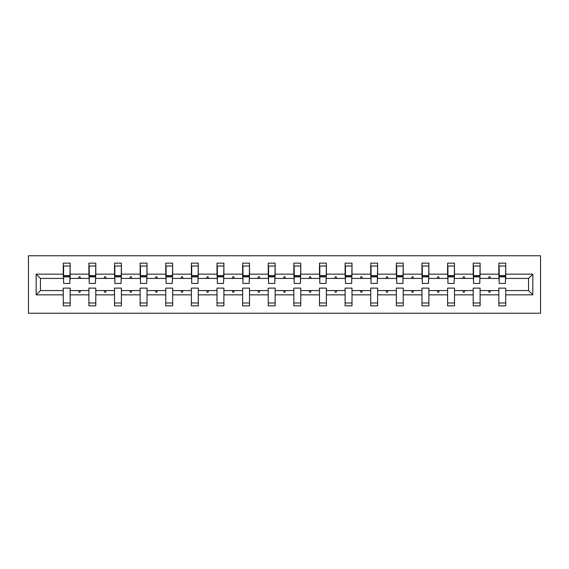 <?xml version="1.0" encoding="UTF-8"?>
<svg xmlns="http://www.w3.org/2000/svg" width="569" height="569" viewBox="0 0 569 569"><rect width="100%" height="100%" fill="white"/><g stroke="black" fill="none" stroke-linecap="round" stroke-linejoin="round"><path stroke-width="0.85" d="M28.45 313.242L540.55 313.242L540.55 255.758L28.45 255.758L28.45 313.242M532.833 294.849L528.558 290.574L528.558 278.426L532.833 274.151L532.833 294.849L505.734 294.849L505.734 288.113L498.835 288.113L498.835 290.574L480.108 290.574L480.108 288.113L473.209 288.113L473.209 290.574L454.489 290.574L454.489 288.113L447.59 288.113L447.59 290.574L428.87 290.574L428.87 288.113L421.97 288.113L421.97 290.574L403.243 290.574L403.243 288.113L396.344 288.113L396.344 290.574L377.624 290.574L377.624 288.113L370.725 288.113L370.725 290.574L352.005 290.574L352.005 288.113L345.106 288.113L345.106 290.574L326.378 290.574L326.378 288.113L319.486 288.113L319.486 290.574L300.759 290.574L300.759 288.113L293.86 288.113L293.86 290.574L275.14 290.574L275.14 288.113L268.241 288.113L268.241 290.574L249.514 290.574L249.514 288.113L242.622 288.113L242.622 290.574L223.894 290.574L223.894 288.113L216.995 288.113L216.995 290.574L198.275 290.574L198.275 288.113L191.376 288.113L191.376 290.574L172.656 290.574L172.656 288.113L165.757 288.113L165.757 290.574L147.03 290.574L147.03 288.113L140.13 288.113L140.13 290.574L121.41 290.574L121.41 288.113L114.511 288.113L114.511 290.574L95.791 290.574L95.791 288.113L88.892 288.113L88.892 290.574L70.165 290.574L70.165 305.852L63.266 305.852L63.266 290.574L40.442 290.574L36.167 294.849L36.167 274.151L40.442 278.426L40.442 290.574M505.734 294.849L505.734 305.852L498.835 305.852L498.835 290.574M528.558 278.426L505.734 278.426L505.734 263.148L498.835 263.148L498.835 274.151L480.108 274.151L479.781 280.887M499.162 280.887L498.835 274.151M498.835 294.849L480.108 294.849L480.108 305.852L473.209 305.852L473.209 290.574M480.108 274.151L480.108 263.148L473.209 263.148L473.209 274.151L454.489 274.151L454.162 280.887M473.543 280.887L473.209 274.151M473.209 294.849L454.489 294.849L454.489 305.852L447.59 305.852L447.59 290.574M454.489 274.151L454.489 263.148L447.59 263.148L447.59 274.151L428.87 274.151L428.535 280.887M447.917 280.887L447.59 274.151M447.59 294.849L428.87 294.849L428.87 305.852L421.97 305.852L421.97 290.574M428.87 274.151L428.87 263.148L421.97 263.148L421.97 274.151L403.243 274.151L402.916 280.887M422.298 280.887L421.97 274.151M421.97 294.849L403.243 294.849L403.243 305.852L396.344 305.852L396.344 290.574M403.243 274.151L403.243 263.148L396.344 263.148L396.344 274.151L377.624 274.151L377.297 280.887M396.678 280.887L396.344 274.151M396.344 294.849L377.624 294.849L377.624 305.852L370.725 305.852L370.725 290.574M377.624 274.151L377.624 263.148L370.725 263.148L370.725 274.151L352.005 274.151L351.678 280.887M371.052 280.887L370.725 274.151M370.725 294.849L352.005 294.849L352.005 305.852L345.106 305.852L345.106 290.574M352.005 274.151L352.005 263.148L345.106 263.148L345.106 274.151L326.378 274.151L326.051 280.887M345.433 280.887L345.106 274.151M345.106 294.849L326.378 294.849L326.378 305.852L319.486 305.852L319.486 290.574M326.378 274.151L326.378 263.148L319.486 263.148L319.486 274.151L300.759 274.151L300.432 280.887M319.814 280.887L319.486 274.151M319.486 294.849L300.759 294.849L300.759 305.852L293.86 305.852L293.86 290.574M300.759 274.151L300.759 263.148L293.86 263.148L293.86 274.151L275.14 274.151L274.813 280.887M294.187 280.887L293.86 274.151M293.86 294.849L275.14 294.849L275.14 305.852L268.241 305.852L268.241 290.574M275.14 274.151L275.14 263.148L268.241 263.148L268.241 274.151L249.514 274.151L249.186 280.887M268.568 280.887L268.241 274.151M268.241 294.849L249.514 294.849L249.514 305.852L242.622 305.852L242.622 290.574M249.514 274.151L249.514 263.148L242.622 263.148L242.622 274.151L223.894 274.151L223.567 280.887M242.949 280.887L242.622 274.151M242.622 294.849L223.894 294.849L223.894 305.852L216.995 305.852L216.995 290.574M223.894 274.151L223.894 263.148L216.995 263.148L216.995 274.151L198.275 274.151L197.948 280.887M217.322 280.887L216.995 274.151M216.995 294.849L198.275 294.849L198.275 305.852L191.376 305.852L191.376 290.574M198.275 274.151L198.275 263.148L191.376 263.148L191.376 274.151L172.656 274.151L172.322 280.887M191.703 280.887L191.376 274.151M191.376 294.849L172.656 294.849L172.656 305.852L165.757 305.852L165.757 290.574M172.656 274.151L172.656 263.148L165.757 263.148L165.757 274.151L147.03 274.151L146.702 280.887M166.084 280.887L165.757 274.151M165.757 294.849L147.03 294.849L147.03 305.852L140.13 305.852L140.13 290.574M147.03 274.151L147.03 263.148L140.13 263.148L140.13 274.151L121.41 274.151L121.083 280.887M140.465 280.887L140.13 274.151M140.13 294.849L121.41 294.849L121.41 305.852L114.511 305.852L114.511 290.574M121.41 274.151L121.41 263.148L114.511 263.148L114.511 274.151L95.791 274.151L95.457 280.887M114.838 280.887L114.511 274.151M114.511 294.849L95.791 294.849L95.791 305.852L88.892 305.852L88.892 290.574M95.791 274.151L95.791 263.148L88.892 263.148L88.892 274.151L70.165 274.151L70.165 263.148L63.266 263.148L63.266 274.151L36.167 274.151M89.219 280.887L88.892 274.151M70.165 290.574L70.165 288.113L63.266 288.113L63.266 290.574M63.6 280.887L63.266 274.151M505.734 278.426L505.4 280.887M480.108 294.849L480.108 290.574M454.489 294.849L454.489 290.574M428.87 294.849L428.87 290.574M403.243 294.849L403.243 290.574M377.624 294.849L377.624 290.574M352.005 294.849L352.005 290.574M326.378 294.849L326.378 290.574M300.759 294.849L300.759 290.574M275.14 294.849L275.14 290.574M249.514 294.849L249.514 290.574M223.894 294.849L223.894 290.574M198.275 294.849L198.275 290.574M172.656 294.849L172.656 290.574M147.03 294.849L147.03 290.574M121.41 294.849L121.41 290.574M95.791 294.849L95.791 290.574M532.833 274.151L505.734 274.151M88.892 294.849L70.165 294.849M63.266 294.849L36.167 294.849M488.465 278.426L490.478 278.426L489.881 276.783L489.063 276.783L488.465 278.426L480.108 278.426M498.835 278.426L490.478 278.426M488.465 290.574L489.063 292.217L489.881 292.217L490.478 290.574M462.839 278.426L464.859 278.426L464.261 276.783L463.436 276.783L462.839 278.426L454.489 278.426M473.209 278.426L464.859 278.426M462.839 290.574L463.436 292.217L464.261 292.217L464.859 290.574M437.22 278.426L439.24 278.426L438.642 276.783L437.817 276.783L437.22 278.426L428.87 278.426M447.59 278.426L439.24 278.426M437.22 290.574L437.817 292.217L438.642 292.217L439.24 290.574M411.6 278.426L413.613 278.426L413.016 276.783L412.198 276.783L411.6 278.426L403.243 278.426M421.97 278.426L413.613 278.426M411.6 290.574L412.198 292.217L413.016 292.217L413.613 290.574M385.974 278.426L387.994 278.426L387.397 276.783L386.579 276.783L385.974 278.426L377.624 278.426M396.344 278.426L387.994 278.426M385.974 290.574L386.579 292.217L387.397 292.217L387.994 290.574M360.355 278.426L362.375 278.426L361.777 276.783L360.952 276.783L360.355 278.426L352.005 278.426M370.725 278.426L362.375 278.426M360.355 290.574L360.952 292.217L361.777 292.217L362.375 290.574M334.736 278.426L336.748 278.426L336.151 276.783L335.333 276.783L334.736 278.426L326.378 278.426M345.106 278.426L336.748 278.426M334.736 290.574L335.333 292.217L336.151 292.217L336.748 290.574M309.116 278.426L311.129 278.426L310.532 276.783L309.714 276.783L309.116 278.426L300.759 278.426M319.486 278.426L311.129 278.426M309.116 290.574L309.714 292.217L310.532 292.217L311.129 290.574M283.49 278.426L285.51 278.426L284.913 276.783L284.087 276.783L283.49 278.426L275.14 278.426M293.86 278.426L285.51 278.426M283.49 290.574L284.087 292.217L284.913 292.217L285.51 290.574M257.871 278.426L259.884 278.426L259.286 276.783L258.468 276.783L257.871 278.426L249.514 278.426M268.241 278.426L259.884 278.426M257.871 290.574L258.468 292.217L259.286 292.217L259.884 290.574M232.252 278.426L234.264 278.426L233.667 276.783L232.849 276.783L232.252 278.426L223.894 278.426M242.622 278.426L234.264 278.426M232.252 290.574L232.849 292.217L233.667 292.217L234.264 290.574M206.625 278.426L208.645 278.426L208.048 276.783L207.223 276.783L206.625 278.426L198.275 278.426M216.995 278.426L208.645 278.426M206.625 290.574L207.223 292.217L208.048 292.217L208.645 290.574M181.006 278.426L183.026 278.426L182.421 276.783L181.603 276.783L181.006 278.426L172.656 278.426M191.376 278.426L183.026 278.426M181.006 290.574L181.603 292.217L182.421 292.217L183.026 290.574M155.387 278.426L157.4 278.426L156.802 276.783L155.984 276.783L155.387 278.426L147.03 278.426M165.757 278.426L157.4 278.426M155.387 290.574L155.984 292.217L156.802 292.217L157.4 290.574M129.76 278.426L131.78 278.426L131.183 276.783L130.358 276.783L129.76 278.426L121.41 278.426M140.13 278.426L131.78 278.426M129.76 290.574L130.358 292.217L131.183 292.217L131.78 290.574M104.141 278.426L106.161 278.426L105.564 276.783L104.739 276.783L104.141 278.426L95.791 278.426M114.511 278.426L106.161 278.426M104.141 290.574L104.739 292.217L105.564 292.217L106.161 290.574M78.522 278.426L80.535 278.426L79.937 276.783L79.119 276.783L78.522 278.426L70.165 278.426L70.165 274.151M88.892 278.426L80.535 278.426M78.522 290.574L79.119 292.217L79.937 292.217L80.535 290.574M70.165 278.426L69.838 280.887M63.266 278.426L40.442 278.426M528.558 290.574L505.734 290.574M63.6 276.861L63.6 266.022L70.165 266.022L69.838 283.433L63.6 283.433L63.6 276.861L69.838 276.861M63.266 302.978L70.165 302.978M89.219 276.861L89.219 266.022L95.791 266.022L95.457 283.433L89.219 283.433L89.219 276.861L95.457 276.861M88.892 302.978L95.791 302.978M114.838 276.861L114.838 266.022L121.41 266.022L121.083 283.433L114.838 283.433L114.838 276.861L121.083 276.861M114.511 302.978L121.41 302.978M140.465 276.861L140.465 266.022L147.03 266.022L146.702 283.433L140.465 283.433L140.465 276.861L146.702 276.861M140.13 302.978L147.03 302.978M166.084 276.861L166.084 266.022L172.656 266.022L172.322 283.433L166.084 283.433L166.084 276.861L172.322 276.861M165.757 302.978L172.656 302.978M191.703 276.861L191.703 266.022L198.275 266.022L197.948 283.433L191.703 283.433L191.703 276.861L197.948 276.861M191.376 302.978L198.275 302.978M217.322 276.861L217.322 266.022L223.894 266.022L223.567 283.433L217.322 283.433L217.322 276.861L223.567 276.861M216.995 302.978L223.894 302.978M242.949 276.861L242.949 266.022L249.514 266.022L249.186 283.433L242.949 283.433L242.949 276.861L249.186 276.861M242.622 302.978L249.514 302.978M268.568 276.861L268.568 266.022L275.14 266.022L274.813 283.433L268.568 283.433L268.568 276.861L274.813 276.861M268.241 302.978L275.14 302.978M294.187 276.861L294.187 266.022L300.759 266.022L300.432 283.433L294.187 283.433L294.187 276.861L300.432 276.861M293.86 302.978L300.759 302.978M319.814 276.861L319.814 266.022L326.378 266.022L326.051 283.433L319.814 283.433L319.814 276.861L326.051 276.861M319.486 302.978L326.378 302.978M345.433 276.861L345.433 266.022L352.005 266.022L351.678 283.433L345.433 283.433L345.433 276.861L351.678 276.861M345.106 302.978L352.005 302.978M371.052 276.861L371.052 266.022L377.624 266.022L377.297 283.433L371.052 283.433L371.052 276.861L377.297 276.861M370.725 302.978L377.624 302.978M396.678 276.861L396.678 266.022L403.243 266.022L402.916 283.433L396.678 283.433L396.678 276.861L402.916 276.861M396.344 302.978L403.243 302.978M422.298 276.861L422.298 266.022L428.87 266.022L428.535 283.433L422.298 283.433L422.298 276.861L428.535 276.861M421.97 302.978L428.87 302.978M447.917 276.861L447.917 266.022L454.489 266.022L454.162 283.433L447.917 283.433L447.917 276.861L454.162 276.861M447.59 302.978L454.489 302.978M473.543 276.861L473.543 266.022L480.108 266.022L479.781 283.433L473.543 283.433L473.543 276.861L479.781 276.861M473.209 302.978L480.108 302.978M499.162 276.861L499.162 266.022L505.734 266.022L505.4 283.433L499.162 283.433L499.162 276.861L505.4 276.861M498.835 302.978L505.734 302.978M63.6 275.88L69.838 275.88M89.219 275.88L95.457 275.88M114.838 275.88L121.083 275.88M140.465 275.88L146.702 275.88M166.084 275.88L172.322 275.88M191.703 275.88L197.948 275.88M217.322 275.88L223.567 275.88M242.949 275.88L249.186 275.88M268.568 275.88L274.813 275.88M294.187 275.88L300.432 275.88M319.814 275.88L326.051 275.88M345.433 275.88L351.678 275.88M371.052 275.88L377.297 275.88M396.678 275.88L402.916 275.88M422.298 275.88L428.535 275.88M447.917 275.88L454.162 275.88M473.543 275.88L479.781 275.88M499.162 275.88L505.4 275.88M63.6 275.631L69.838 275.631M89.219 275.631L95.457 275.631M114.838 275.631L121.083 275.631M140.465 275.631L146.702 275.631M166.084 275.631L172.322 275.631M191.703 275.631L197.948 275.631M217.322 275.631L223.567 275.631M242.949 275.631L249.186 275.631M268.568 275.631L274.813 275.631M294.187 275.631L300.432 275.631M319.814 275.631L326.051 275.631M345.433 275.631L351.678 275.631M371.052 275.631L377.297 275.631M396.678 275.631L402.916 275.631M422.298 275.631L428.535 275.631M447.917 275.631L454.162 275.631M473.543 275.631L479.781 275.631M499.162 275.631L505.4 275.631"/></g></svg>
